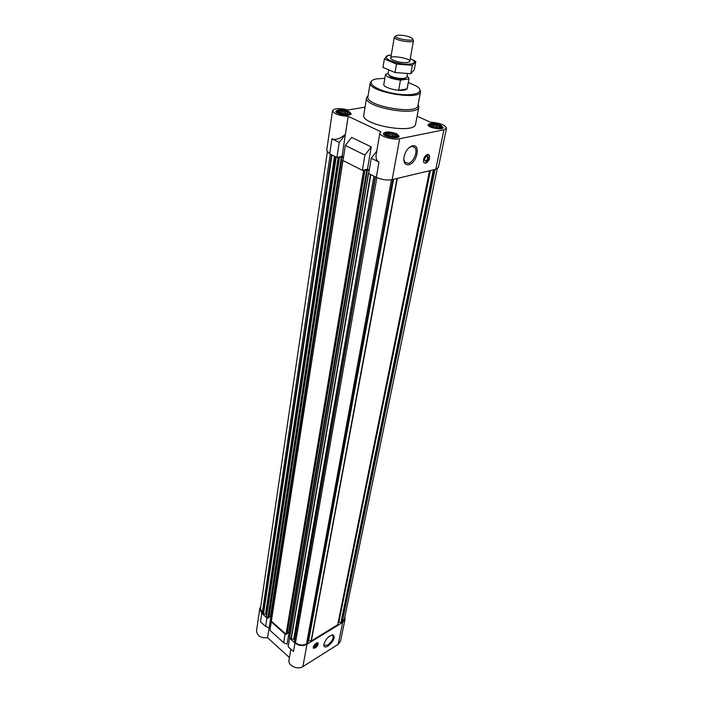 <?xml version="1.0" encoding="UTF-8"?>
<svg xmlns="http://www.w3.org/2000/svg" width="703" height="703" viewBox="0 0 703 703"><rect width="100%" height="100%" fill="white"/><g stroke="black" fill="none" stroke-linecap="round" stroke-linejoin="round"><path stroke-width="1.05" d="M408.882 78.903L400.455 80.151C391.457 78.982 386.483 77.04 385.516 74.342L383.812 84.378C382.766 87.26 397.415 91.443 404.172 90.151L407.23 88.508L409.058 78.49L407.055 88.93L398.663 90.248C403.206 90.555 406 90.107 407.055 88.93M345.911 111.707L345.138 111.092L347.045 111.724L345.911 111.707L345.516 114.273M343.521 111.144L342.449 110.652L344.655 110.977L343.521 111.144L343.082 114.035M341.122 110.995L340.05 110.687L341.966 110.626L341.122 110.995L340.753 113.447M339.356 111.294L338.565 111.188L339.69 110.749L339.145 112.7M347.581 114.088L342.115 113.886L338.415 112.032M437.661 125.327L436.853 124.712L438.821 125.354L437.661 125.327L437.134 127.955M435.254 124.765L434.19 124.282L436.37 124.598L435.254 124.765L434.682 127.603M432.934 124.624L431.906 124.326L433.725 124.246L432.934 124.624L432.486 126.883M431.317 124.941L430.614 124.853L431.58 124.396L431.088 126.118M430.842 125.635L434.612 127.603L439.639 127.902L440.834 127.313L440.579 126.487L440.746 127.217M439.726 127.814L440.649 127.348M393.566 133.992L392.749 133.35L394.761 134.027L393.566 133.992L393.056 136.821M391.07 133.412L389.963 132.893L392.248 133.236L391.07 133.412L390.525 136.496M388.627 133.271L387.538 132.964L389.48 132.867L388.627 133.271L388.179 135.811M386.87 133.605L386.105 133.526L387.186 133.025L386.624 135.002M395.455 136.637L396.474 136.145L392.898 136.857L390.024 136.435L386.052 134.44M396.193 135.802L396.097 136.338M338.275 622.225L341.245 622.621L344.391 619.141L437.257 168.738M308.125 640.749L311.332 640.951L337.783 624.668L429.63 170.732L337.783 624.668M294.416 641.584L375.297 176.848L294.416 641.584L295.488 642.683C299.047 645.328 302.729 645.741 306.517 643.904L307.686 643.104L392.801 179.485M290.875 649.159L288.995 660.047C287.668 665.53 297.659 670.249 302.896 666.576L306.974 644.308C302.861 646.303 298.863 645.864 294.988 642.981L289.583 638.148L294.759 639.581M306.974 644.308L342.695 622.392L345.032 619.29L344.857 616.918M285.603 633.86L285.102 634.15L271.279 621.803L271.78 621.514L286.042 634.255L287.035 633.869M327.326 152.156L260.418 608.728L262.245 613.007L263.511 613.947L266.261 614.194L266.428 616.628L267.43 617.638L266.929 617.919L261.753 613.288L260.488 621.795L265.637 626.426L266.929 617.919M260.751 606.452L259.767 608.649L261.753 613.288M294.988 642.981L293.502 651.523L288.125 646.681L289.583 638.148M289.082 632.48L287.114 644.133L283.687 642.683L269.961 630.319L271.279 621.803M283.687 642.683L285.102 634.15M302.896 666.576L338.187 644.335L340.507 641.189L345.032 619.29M259.767 608.649L256.525 630.819C257.087 635.916 260.769 638.219 267.571 637.709L269.082 627.937M267.571 637.709L289.425 657.56M265.637 626.426L269.126 627.964L270.927 616.329M343.521 157.164L342.045 156.418L336.922 157.481L329.716 153.843L326.684 150.574L332.51 110.687C333.837 113.842 339.057 115.723 348.17 116.338L380.85 131.707L379.919 132.858C378.82 136.057 393.047 140.336 399.647 138.755L443.909 129.818L446.51 128.21C445.078 124.87 439.7 122.867 430.385 122.181L417.099 116.232M369.251 170.082L367.458 169.186L362.361 170.319L342.994 160.548L345.34 145.451L364.901 155.091L371.228 146.901L351.597 137.384L345.34 145.451M376.773 151.092L371.263 158.228L378.979 162.024L376.298 177.358C381.711 179.74 386.993 180.495 392.151 179.643L435.798 169.256L438.391 167.49L446.51 128.21M376.298 177.358L368.662 173.5L371.263 158.228M378.979 162.024C376.544 160.715 375.613 158.219 376.175 154.563L379.919 132.858M362.361 170.319L364.901 155.091M342.045 156.418L345.384 134.378C340.085 138.772 335.603 140.257 331.939 138.843L329.716 153.843M345.384 134.378L348.17 116.338M365.042 107.137L348.196 109.967C339.672 107.963 334.443 108.2 332.51 110.687M367.458 169.186L371.228 146.901M427.442 154.388C424.067 156.4 422.89 159.168 423.909 162.683L425.666 163.281C429.032 161.259 430.201 158.491 429.181 154.985L427.442 154.388M408.83 164.713C405.517 165.161 403.83 163.131 403.786 158.623C404.814 151.725 407.802 147.428 412.749 145.732C420.965 144.159 416.905 163.351 408.83 164.713M418.136 104.431L418.865 106.926L415.605 124.062C415.157 134.598 360.604 124.976 363.776 114.923L366.579 97.708L368.117 95.608M440.579 125.125L443.189 127.559C442.96 130.626 427.09 127.603 428.065 124.677C430.104 122.84 434.278 122.99 440.579 125.125M348.943 111.522L351.175 113.693C351.087 116.812 335.032 114.211 335.876 111.215C338.09 109.229 342.449 109.325 348.943 111.522M396.659 133.772L399.172 136.259C398.979 139.598 382.414 136.654 383.39 133.447C385.604 131.382 390.024 131.487 396.659 133.772M336.922 157.481L339.215 142.428L331.939 138.843M339.215 142.428L345.445 134.405M337.545 157.358L339.171 157.419M339.171 157.305L341.386 156.848L343.442 157.648M362.976 170.188L364.268 170.601L366.825 169.634L369.163 170.574M268.845 617.647L267.43 617.638M268.959 617.181L270.479 616.311L341.386 156.848M271.841 617.137L270.479 616.311M342.967 160.091L271.253 620.925L271.78 621.514M287.167 633.368L288.661 632.48L366.825 169.634M290.181 633.447L288.661 632.48M368.6 173.017L289.539 637.234L290.075 637.849M316.262 643.069C313.995 644.853 313.02 646.567 313.336 648.192C316.086 648.21 317.721 646.461 318.231 642.946L316.262 643.069M328.073 646.066C325.278 647.621 323.855 647.191 323.811 644.774C325.471 639.273 328.512 635.969 332.941 634.862C335.454 637.261 333.837 640.995 328.073 646.066M395.552 133.992L396.72 134.668C402.45 139.686 379.119 135.538 386.237 132.797L395.552 133.992M395.139 134.203L396.351 135.038L395.438 134.871L394.761 134.027M389.963 132.893L389.48 132.867M392.749 133.35L392.248 133.236M397.564 135.881L398.258 137.19M383.926 134.624L385.024 133.658M439.568 125.327L440.948 126.118C446.001 130.723 424.234 126.575 430.693 124.167L439.568 125.327M439.19 125.521L440.421 126.312L439.516 126.162L438.821 125.354M434.19 124.282L433.725 124.246M436.853 124.712L436.37 124.598M441.642 127.243L442.301 128.403M428.566 125.784L429.621 124.949M347.836 111.707L348.846 112.287C354.189 116.83 332.08 113.245 338.503 110.608C341.359 110.02 344.461 110.38 347.836 111.707M347.396 111.891L348.503 112.665L347.66 112.524L347.045 111.724M342.449 110.652L341.966 110.626M345.138 111.092L344.655 110.977M349.611 113.403L350.322 114.571M336.421 112.322L337.449 111.434M394.559 136.786L395.051 134.088M395.104 136.725L395.438 134.871M391.905 136.716L392.529 133.245M389.093 136.127L389.682 132.832M386.861 135.169L387.256 132.946M438.584 127.972L439.094 125.415M439.155 127.92L439.516 126.162M435.992 127.814L436.633 124.616M433.32 127.19L433.909 124.211M431.255 126.241L431.642 124.308M440.21 127.577L440.324 127.041M346.957 114.202L347.326 111.795M347.414 114.123L347.66 112.524M344.444 114.22L344.936 110.995M341.702 113.737L342.176 110.591M339.435 112.875L339.769 110.67M408.338 82.471L416.176 85.968C426.879 92.234 413.847 97.084 394.269 93.543C374.664 90.177 364.075 81.161 376.281 78.929L384.84 78.323M419.682 89.079L420.57 91.601C420.289 101.004 367.265 91.654 370.217 82.726L371.922 80.652M420.57 91.601L417.925 105.555C417.582 115.239 364.945 105.96 367.933 96.733L370.217 82.726M418.865 106.926C418.505 117.093 363.442 107.383 366.579 97.708M409.295 147.41L411.782 146.365L414.911 147.621C418.188 151.373 413.452 162.551 408.276 163.395L404.787 162.191L403.777 159.265M426.572 154.748L429.199 155.284C429.92 158.755 428.716 161.374 425.596 163.14L424.076 162.78L423.426 161.462M425.913 161.576L424.48 159.88C424.77 157.806 425.658 156.514 427.143 156.004C429.076 157.437 428.672 159.3 425.913 161.576M426.106 156.505L427.45 156.637C427.978 158.447 427.371 159.88 425.631 160.925L424.48 159.985M331.631 635.029L333.02 635.626C333.609 638.632 331.825 641.786 327.668 645.09L324.101 645.328L323.846 644.484M314.136 646.479L314.197 646.646C315.621 646.655 316.464 645.749 316.728 643.939L316.403 643.763M316.025 643.957L314.109 646.681C314.013 649.317 318.916 644.053 316.912 643.676L316.025 643.957M313.186 647.586L313.397 648.175C316.007 648.078 317.598 646.365 318.169 643.052L317.325 642.63M316.912 643.676L314.127 646.988M407.063 76.126L409.058 78.49M400.455 80.151L398.663 90.248M385.516 74.342L388.082 73.534M405.684 78.077L403.882 78.973C399.102 79.43 394.55 78.631 390.227 76.565L388.838 75.107M407.468 73.859L406.888 77.093L404.805 78.297C399.489 78.806 394.409 77.91 389.576 75.608L388.038 73.771L388.61 70.467M409.831 37.074L411.431 37.83C419.401 43.34 387.819 37.769 397.204 35.326C401.018 34.904 405.227 35.484 409.831 37.074M412.599 39.254L413.505 40.546C413.461 43.656 393.302 40.097 394.313 37.162L395.613 36.257M410.236 58.595C415.596 61.187 415.772 62.98 410.772 63.982C397.854 65.924 375.745 55.871 391.219 55.238M407.274 62.541C401.826 62.857 396.808 61.917 392.212 59.72C382.801 53.05 418.891 59.412 407.766 62.462L407.274 62.541M391.228 55.177L388.135 55.3L384.356 59.008L396.483 64.061L412.353 65.3L415.781 61.495L410.236 58.586M415.781 61.495L414.243 69.825L410.807 73.727L395.007 72.532L382.942 67.426L384.356 59.008M412.353 65.3L410.807 73.727M396.483 64.061L395.007 72.532M338.187 644.335L342.695 622.392M435.798 169.256L443.909 129.818M392.151 179.643L399.647 138.755M262.245 613.007L330.269 154.124M263.177 613.842L331.57 154.774M263.511 613.947L331.992 154.994M265.585 613.781L334.514 156.259M265.919 613.886L334.936 156.479M266.261 614.194L335.419 156.716M266.586 614.897L335.937 156.98M266.428 616.628L336.069 157.05M266.507 616.821L336.21 157.121M267.861 618.025L338.143 157.657M268.353 618.078L338.793 157.753M268.818 617.814L339.373 157.63M270.971 616.364L342.027 156.936M271.34 621.127L343.002 160.108M286.042 634.255L363.609 170.504M286.543 634.308L364.268 170.601M287.009 634.036L364.839 170.469M289.161 632.533L367.484 169.731M289.627 637.454L368.644 173.043M291.024 638.702L370.543 174.449M291.27 638.807L370.868 174.616M293.713 639.071L373.917 176.154M294.645 639.466L375.13 176.769M294.504 641.804L375.455 176.928M295.488 642.683L376.843 177.622M306.517 643.904L391.422 179.792M307.58 643.254L392.722 179.511M308.643 640.732L393.548 179.309M311.077 640.995L397.01 178.492M311.332 640.951L397.344 178.404M337.677 624.809L429.533 170.75M338.565 622.05L429.981 170.644M338.899 622.023L430.438 170.539M340.911 622.647L433.399 169.827M341.245 622.621L433.856 169.722M342.247 622.006L435.06 169.432M268.871 617.735L339.444 157.586M271.253 620.925L342.871 159.968M287.061 633.957L364.91 170.425M289.539 637.234L368.504 172.894M307.686 643.104L392.836 179.485M411.782 146.365L412.749 145.732M414.911 147.621L412.178 146.329M426.651 156.312L427.143 156.004M427.45 156.637L426.747 156.303M332.027 635.037L332.941 634.862M333.02 635.626L332.475 635.152M403.882 78.973L404.805 78.297M390.227 76.565L389.576 75.608M394.313 37.162L390.745 57.989M413.505 40.546L409.744 61.337"/></g></svg>
